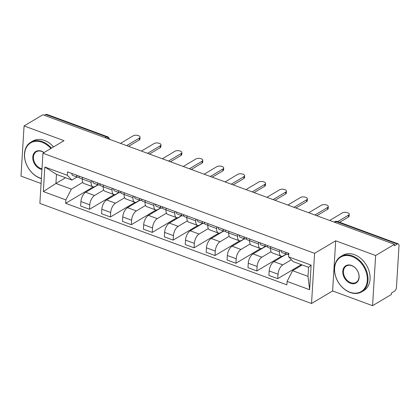 <?xml version="1.0" encoding="UTF-8"?>
<svg xmlns="http://www.w3.org/2000/svg" width="420" height="420" viewBox="0 0 420 420"><rect width="100%" height="100%" fill="white"/><g stroke="black" fill="none" stroke-linecap="round" stroke-linejoin="round"><path stroke-width="0.63" d="M372.566 305.681L375.637 255.518L394.448 244.325L42.882 114.76L24.066 125.953L64.024 140.679L42.945 153.221L39.874 203.385L311.53 303.497L332.608 290.955L372.566 305.681L391.377 294.488L391.466 293.024L394.401 291.281A3.287 1.622 110.2 0 0 396.469 287.233L399 245.842A3.287 1.622 110.2 0 0 398.244 243.884A3.287 1.622 110.2 0 0 397.288 244.041L336.546 221.655A3.287 2.441 -120.8 0 0 334.688 221.76L334.126 222.091M24.066 125.953L21 176.117L41.092 183.519M375.637 255.518L335.68 240.791L314.596 253.334L42.945 153.221M394.448 244.325L394.359 245.784L397.288 244.041M44.341 115.295L45.722 114.476A3.287 1.622 -69.8 0 1 46.678 114.319L107.42 136.705A3.287 1.622 110.2 0 0 106.46 136.862L45.722 114.476M98.133 184.837L85.685 192.245A7.56 3.728 110.2 0 0 80.929 201.558L80.656 206.021L89.502 209.281L89.775 204.818A7.56 3.728 -69.8 0 1 94.537 195.505L103.724 190.04M91.156 182.296L82.304 179.035A7.56 3.728 110.2 0 0 84.042 183.54L92.888 186.8A7.56 3.728 -69.8 0 1 91.156 182.296L91.255 180.6M82.304 179.035L82.409 177.334M114.172 194.602L89.502 209.281M97.913 184.758L95.093 186.438A7.56 3.728 -69.8 0 1 92.888 186.8M119.049 192.549L106.607 199.952A7.56 3.728 110.2 0 0 101.845 209.265L101.572 213.728L110.423 216.988L110.691 212.531A7.56 3.728 -69.8 0 1 115.453 203.212L124.64 197.747M103.325 185.047L103.22 186.743A7.56 3.728 110.2 0 0 104.958 191.247L113.804 194.507A7.56 3.728 -69.8 0 1 112.072 190.008L112.177 188.307M135.088 202.314L110.423 216.988M118.829 192.465L116.009 194.145A7.56 3.728 -69.8 0 1 113.804 194.507M139.965 200.256L127.523 207.659A7.56 3.728 110.2 0 0 122.761 216.977L122.488 221.434L131.339 224.7L131.612 220.238A7.56 3.728 -69.8 0 1 136.369 210.924L145.556 205.453M124.241 192.754L124.136 194.455A7.56 3.728 110.2 0 0 125.874 198.959L134.726 202.22A7.56 3.728 -69.8 0 1 132.988 197.715L133.093 196.014M156.004 210.021L131.339 224.7M139.745 200.177L136.925 201.852A7.56 3.728 -69.8 0 1 134.726 202.22M160.881 207.963L148.439 215.371A7.56 3.728 110.2 0 0 143.677 224.684L143.404 229.147L152.255 232.407L152.528 227.945A7.56 3.728 -69.8 0 1 157.29 218.631L166.472 213.166M145.157 200.461L145.058 202.162A7.56 3.728 110.2 0 0 146.79 206.666L155.642 209.927A7.56 3.728 -69.8 0 1 153.904 205.422L154.009 203.726M176.92 217.728L152.255 232.407M160.666 207.884L157.841 209.564A7.56 3.728 -69.8 0 1 155.642 209.927M181.797 215.675L169.355 223.078A7.56 3.728 110.2 0 0 164.593 232.391L164.32 236.854L173.171 240.114L173.444 235.652A7.56 3.728 -69.8 0 1 178.206 226.338L187.388 220.873M166.078 208.173L165.974 209.869A7.56 3.728 110.2 0 0 167.706 214.373L176.558 217.634A7.56 3.728 -69.8 0 1 174.82 213.129L174.925 211.433M197.836 225.44L173.171 240.114M181.582 215.591L178.757 217.271A7.56 3.728 -69.8 0 1 176.558 217.634M202.718 223.382L190.271 230.785A7.56 3.728 110.2 0 0 185.514 240.103L185.241 244.561L194.087 247.821L194.36 243.364A7.56 3.728 -69.8 0 1 199.122 234.05L208.309 228.58M186.995 215.88L186.89 217.581A7.56 3.728 110.2 0 0 188.627 222.085L197.474 225.346A7.56 3.728 -69.8 0 1 195.741 220.841L195.841 219.14M218.757 233.147L194.087 247.821M202.498 223.303L199.678 224.978A7.56 3.728 -69.8 0 1 197.474 225.346M223.634 231.089L211.192 238.497A7.56 3.728 110.2 0 0 206.43 247.81L206.157 252.273L215.003 255.533L215.276 251.071A7.56 3.728 -69.8 0 1 220.038 241.757L229.226 236.292M207.911 223.587L207.805 225.288A7.56 3.728 110.2 0 0 209.543 229.792L218.39 233.053A7.56 3.728 -69.8 0 1 216.657 228.548L216.762 226.847M239.673 240.854L215.003 255.533M223.414 231.011L220.595 232.691A7.56 3.728 -69.8 0 1 218.39 233.053M244.55 238.802L232.108 246.204A7.56 3.728 110.2 0 0 227.346 255.518L227.073 259.98L235.924 263.24L236.197 258.778A7.56 3.728 -69.8 0 1 240.954 249.464L250.142 243.999M228.827 231.299L228.722 232.995A7.56 3.728 110.2 0 0 230.459 237.5L239.311 240.76A7.56 3.728 -69.8 0 1 237.573 236.255L237.678 234.559M260.589 248.561L235.924 263.24M244.33 238.718L241.511 240.398A7.56 3.728 -69.8 0 1 239.311 240.76M265.466 246.509L253.024 253.911A7.56 3.728 110.2 0 0 248.262 263.23L247.989 267.687L256.841 270.947L257.113 266.49A7.56 3.728 -69.8 0 1 261.875 257.171L271.058 251.706M249.743 239.006L249.643 240.707A7.56 3.728 110.2 0 0 251.375 245.207L260.227 248.472A7.56 3.728 -69.8 0 1 258.489 243.968L258.594 242.267M281.505 256.274L256.841 270.947M265.251 246.43L262.427 248.105A7.56 3.728 -69.8 0 1 260.227 248.472M286.382 254.216L273.94 261.623A7.56 3.728 110.2 0 0 269.178 270.937L268.905 275.399L277.756 278.659L278.03 274.197A7.56 3.728 -69.8 0 1 282.791 264.884L291.385 259.765M270.664 246.713L270.559 248.414A7.56 3.728 110.2 0 0 272.291 252.919L281.143 256.179A7.56 3.728 -69.8 0 1 279.405 251.674L279.51 249.974M301.334 264.632L277.756 278.659M286.167 254.137L283.343 255.817A7.56 3.728 -69.8 0 1 281.143 256.179M65.552 177.739L55.934 183.461L71.353 189.147L82.803 182.333M76.996 177.051L71.904 180.08L56.485 174.395L55.934 183.461L43.339 191.578L44.846 167.008L67.368 175.308L71.904 180.08M302.211 264.952L292.588 270.68L308.007 276.36L308.564 267.293L293.144 261.613L288.608 256.841L288.818 253.407L67.578 171.869L67.368 175.308M288.608 256.841L311.131 265.146L309.629 289.716L287.102 281.411L292.588 270.68M71.353 189.147L65.867 199.878L65.657 203.317L286.892 284.849L287.102 281.411M65.867 199.878L43.339 191.578M311.53 303.497L314.596 253.334M332.608 290.955L335.68 240.791M93.251 186.895L65.657 203.317M44.846 167.008L56.485 174.395M308.007 276.36L309.629 289.716M308.564 267.293L311.131 265.146M82.304 179.004L79.905 178.122A4.106 2.026 -69.8 0 1 78.955 176.064M126.677 145.635L139.361 138.085A3.78 1.712 3.5 0 0 140.049 137.177L139.934 139.078A3.78 1.712 -176.5 0 1 139.246 139.986L128.573 146.339M79.16 177.287L78.046 177.345A4.106 2.026 -69.8 0 1 77.627 177.282A4.106 2.026 -69.8 0 1 76.671 175.224M77.627 177.282L72.802 175.502A4.106 2.026 -69.8 0 1 71.846 173.444M140.049 137.177A3.78 1.712 3.5 0 0 137.471 135.382A3.78 1.712 3.5 0 0 133.198 135.812L120.503 143.367M103.226 186.716L100.821 185.829A4.106 2.026 -69.8 0 1 99.871 183.771M147.593 153.342L160.282 145.792A3.78 1.712 3.5 0 0 160.97 144.89L160.855 146.79A3.78 1.712 -176.5 0 1 160.162 147.693L149.489 154.046M100.076 185L98.963 185.052A4.106 2.026 -69.8 0 1 98.543 184.989A4.106 2.026 -69.8 0 1 97.592 182.931M98.543 184.989L93.718 183.209A4.106 2.026 -69.8 0 1 92.762 181.151M160.97 144.89A3.78 1.712 3.5 0 0 158.387 143.089A3.78 1.712 3.5 0 0 154.114 143.519L141.419 151.074M124.142 194.423L121.742 193.541A4.106 2.026 -69.8 0 1 120.787 191.478M168.509 161.049L181.198 153.5A3.78 1.712 3.5 0 0 181.886 152.597L181.771 154.497A3.78 1.712 -176.5 0 1 181.083 155.405L170.405 161.758M120.992 192.707L119.879 192.759A4.106 2.026 -69.8 0 1 119.459 192.701A4.106 2.026 -69.8 0 1 118.508 190.638M119.459 192.701L114.634 190.922A4.106 2.026 -69.8 0 1 113.678 188.864M181.886 152.597A3.78 1.712 3.5 0 0 179.303 150.796A3.78 1.712 3.5 0 0 175.03 151.226L162.335 158.781M50.862 148.512A20.044 14.889 -120.8 0 0 42.047 142.259A20.044 14.889 -120.8 0 0 24.596 154.072A20.044 14.889 -120.8 0 0 39.863 177.944A20.044 14.889 -120.8 0 0 41.401 178.432M41.391 178.626A20.538 15.257 59.2 0 1 40.12 178.211A20.538 15.257 59.2 0 1 25.211 160.802A20.538 15.257 59.2 0 1 30.733 142.28A20.538 15.257 59.2 0 1 42.357 141.65A20.538 15.257 59.2 0 1 51.466 148.15M41.953 169.428A10.022 7.445 59.2 0 1 40.409 169.019A10.022 7.445 59.2 0 1 32.776 157.085A10.022 7.445 59.2 0 1 41.501 151.179A10.022 7.445 59.2 0 1 44.037 152.57M43.953 152.618A9.529 7.077 -120.8 0 0 41.759 151.447A9.529 7.077 -120.8 0 0 36.367 151.741A9.529 7.077 -120.8 0 0 33.8 160.335A9.529 7.077 -120.8 0 0 40.719 168.415A9.529 7.077 -120.8 0 0 41.995 168.767M30.733 142.28L32.812 141.047A20.538 15.257 59.2 0 1 44.436 140.411A20.538 15.257 59.2 0 1 53.55 146.911M349.865 292.189A20.044 14.889 -120.8 0 0 367.311 280.376A20.044 14.889 -120.8 0 0 352.044 256.505A20.044 14.889 -120.8 0 0 334.598 268.317A20.044 14.889 -120.8 0 0 349.865 292.189M352.359 255.896A20.538 15.257 59.2 0 1 367.264 273.305A20.538 15.257 59.2 0 1 361.741 291.827A20.538 15.257 59.2 0 1 350.123 292.457A20.538 15.257 59.2 0 1 335.213 275.048A20.538 15.257 59.2 0 1 340.736 256.526A20.538 15.257 59.2 0 1 352.359 255.896M350.411 283.269A10.022 7.445 59.2 0 1 342.778 271.331A10.022 7.445 59.2 0 1 351.498 265.424A10.022 7.445 59.2 0 1 359.131 277.363A10.022 7.445 59.2 0 1 350.411 283.269M351.755 265.697A9.529 7.077 -120.8 0 0 346.364 265.986A9.529 7.077 -120.8 0 0 343.802 274.58A9.529 7.077 -120.8 0 0 350.721 282.66A9.529 7.077 -120.8 0 0 356.113 282.366A9.529 7.077 -120.8 0 0 358.675 273.772A9.529 7.077 -120.8 0 0 351.755 265.697M340.736 256.526L342.815 255.292A20.538 15.257 59.2 0 1 354.438 254.657A20.538 15.257 59.2 0 1 369.343 272.071A20.538 15.257 59.2 0 1 363.82 290.588L361.741 291.827M145.058 202.13L142.658 201.248A4.106 2.026 -69.8 0 1 141.703 199.19M189.43 168.761L202.115 161.212A3.78 1.712 3.5 0 0 202.802 160.303L202.687 162.204A3.78 1.712 -176.5 0 1 201.999 163.112L191.321 169.465M141.907 200.413L140.8 200.471A4.106 2.026 -69.8 0 1 140.38 200.408A4.106 2.026 -69.8 0 1 139.424 198.35M140.38 200.408L135.55 198.629A4.106 2.026 -69.8 0 1 134.6 196.571M202.802 160.303A3.78 1.712 3.5 0 0 200.219 158.508A3.78 1.712 3.5 0 0 195.946 158.939L183.251 166.493M165.974 209.843L163.574 208.955A4.106 2.026 -69.8 0 1 162.619 206.897M210.347 176.468L223.031 168.919A3.78 1.712 3.5 0 0 223.718 168.016L223.603 169.916A3.78 1.712 -176.5 0 1 222.915 170.819L212.237 177.172M162.829 208.126L161.716 208.178A4.106 2.026 -69.8 0 1 161.296 208.115A4.106 2.026 -69.8 0 1 160.34 206.057M161.296 208.115L156.466 206.335A4.106 2.026 -69.8 0 1 155.516 204.278M223.718 168.016A3.78 1.712 3.5 0 0 221.141 166.215A3.78 1.712 3.5 0 0 216.862 166.646L204.167 174.2M186.89 217.549L184.49 216.667A4.106 2.026 -69.8 0 1 183.54 214.604M231.263 184.175L243.947 176.626A3.78 1.712 3.5 0 0 244.634 175.723L244.519 177.623A3.78 1.712 -176.5 0 1 243.831 178.532L233.158 184.884M183.745 215.833L182.632 215.885A4.106 2.026 -69.8 0 1 182.212 215.828A4.106 2.026 -69.8 0 1 181.256 213.764M182.212 215.828L177.387 214.048A4.106 2.026 -69.8 0 1 176.431 211.99M244.634 175.723A3.78 1.712 3.5 0 0 242.056 173.922A3.78 1.712 3.5 0 0 237.783 174.353L225.089 181.907M207.811 225.257L205.406 224.375A4.106 2.026 -69.8 0 1 204.456 222.316M252.178 191.888L264.868 184.338A3.78 1.712 3.5 0 0 265.555 183.43L265.44 185.33A3.78 1.712 -176.5 0 1 264.747 186.239L254.074 192.591M204.661 223.54L203.548 223.597A4.106 2.026 -69.8 0 1 203.128 223.535A4.106 2.026 -69.8 0 1 202.178 221.477M203.128 223.535L198.303 221.755A4.106 2.026 -69.8 0 1 197.347 219.697M265.555 183.43A3.78 1.712 3.5 0 0 262.973 181.634A3.78 1.712 3.5 0 0 258.699 182.065L246.005 189.614M228.727 232.969L226.328 232.082A4.106 2.026 -69.8 0 1 225.372 230.024M273.094 199.595L285.784 192.045A3.78 1.712 3.5 0 0 286.471 191.137L286.356 193.042A3.78 1.712 -176.5 0 1 285.668 193.946L274.99 200.298M225.577 231.252L224.464 231.304A4.106 2.026 -69.8 0 1 224.044 231.242A4.106 2.026 -69.8 0 1 223.094 229.184M224.044 231.242L219.219 229.462A4.106 2.026 -69.8 0 1 218.264 227.404M286.471 191.137A3.78 1.712 3.5 0 0 283.889 189.341A3.78 1.712 3.5 0 0 279.615 189.772L266.921 197.327M249.643 240.676L247.244 239.789A4.106 2.026 -69.8 0 1 246.288 237.731M294.016 207.302L306.7 199.752A3.78 1.712 3.5 0 0 307.387 198.849L307.272 200.75A3.78 1.712 -176.5 0 1 306.584 201.653L295.906 208.01M246.493 238.959L245.385 239.012A4.106 2.026 -69.8 0 1 244.965 238.948A4.106 2.026 -69.8 0 1 244.01 236.891M244.965 238.948L240.135 237.174A4.106 2.026 -69.8 0 1 239.185 235.111M307.387 198.849A3.78 1.712 3.5 0 0 304.805 197.048A3.78 1.712 3.5 0 0 300.531 197.479L287.837 205.034M270.559 248.383L268.159 247.501A4.106 2.026 -69.8 0 1 267.204 245.443M314.932 215.014L327.616 207.464A3.78 1.712 3.5 0 0 328.304 206.556L328.188 208.457A3.78 1.712 -176.5 0 1 327.5 209.365L316.822 215.717M267.414 246.666L266.301 246.724A4.106 2.026 -69.8 0 1 265.881 246.661A4.106 2.026 -69.8 0 1 264.925 244.603M265.881 246.661L261.051 244.881A4.106 2.026 -69.8 0 1 260.101 242.823M328.304 206.556A3.78 1.712 3.5 0 0 325.721 204.761A3.78 1.712 3.5 0 0 321.447 205.191L308.752 212.741M288.719 254.987A4.106 2.026 -69.8 0 1 288.125 253.15M337.748 221.587L348.532 215.171A3.78 1.712 3.5 0 0 349.219 214.263L349.104 216.169A3.78 1.712 -176.5 0 1 348.416 217.072L339.649 222.29M288.33 254.378L287.217 254.431A4.106 2.026 -69.8 0 1 286.797 254.368A4.106 2.026 -69.8 0 1 285.842 252.31M286.797 254.368L281.972 252.588A4.106 2.026 -69.8 0 1 281.017 250.53M349.219 214.263A3.78 1.712 3.5 0 0 346.642 212.468A3.78 1.712 3.5 0 0 342.368 212.898L329.674 220.453M282.791 264.884L273.94 261.623M261.875 257.171L253.024 253.911M240.954 249.464L232.108 246.204M220.038 241.757L211.192 238.497M199.122 234.05L190.271 230.785M178.206 226.338L169.355 223.078M157.29 218.631L148.439 215.371M136.369 210.924L127.523 207.659M115.453 203.212L106.607 199.952M94.537 195.505L85.685 192.245M258.489 243.968L249.643 240.707M237.573 236.255L228.722 232.995M216.657 228.548L207.805 225.288M195.741 220.841L186.89 217.581M174.82 213.129L165.974 209.869M153.904 205.422L145.058 202.162M132.988 197.715L124.136 194.455M112.072 190.008L103.22 186.743M279.405 251.674L270.559 248.414M257.113 266.49L248.262 263.23M236.197 258.778L227.346 255.518M215.276 251.071L206.43 247.81M194.36 243.364L185.514 240.103M173.444 235.652L164.593 232.391M152.528 227.945L143.677 224.684M131.612 220.238L122.761 216.977M110.691 212.531L101.845 209.265M89.775 204.818L80.929 201.558M278.03 274.197L269.178 270.937M108.612 138.983A3.287 2.441 -120.8 0 0 106.46 136.862L105.084 137.681M335.171 222.479L336.546 221.655A3.287 1.622 110.2 0 1 337.507 221.498A3.287 3.287 0 0 0 334.688 221.76M139.361 138.085L139.246 139.986M160.282 145.792L160.162 147.693M181.198 153.5L181.083 155.405M202.115 161.212L201.999 163.112M223.031 168.919L222.915 170.819M243.947 176.626L243.831 178.532M264.868 184.338L264.747 186.239M285.784 192.045L285.668 193.946M306.7 199.752L306.584 201.653M327.616 207.464L327.5 209.365M348.532 215.171L348.416 217.072M126.751 145.666A3.287 3.287 0 0 0 126.131 145.441M147.667 153.374A3.287 3.287 0 0 0 147.047 153.148M168.583 161.086A3.287 3.287 0 0 0 167.963 160.855M189.499 168.793A3.287 3.287 0 0 0 188.879 168.567M210.415 176.5A3.287 3.287 0 0 0 209.8 176.274M231.336 184.212A3.287 3.287 0 0 0 230.716 183.981M252.252 191.919A3.287 3.287 0 0 0 251.633 191.693M273.168 199.626A3.287 3.287 0 0 0 272.548 199.4M294.084 207.338A3.287 3.287 0 0 0 293.465 207.107M315 215.045A3.287 3.287 0 0 0 314.386 214.82M337.507 221.498L398.244 243.884M109.536 139.325A3.287 3.287 0 0 0 107.42 136.705"/></g></svg>
